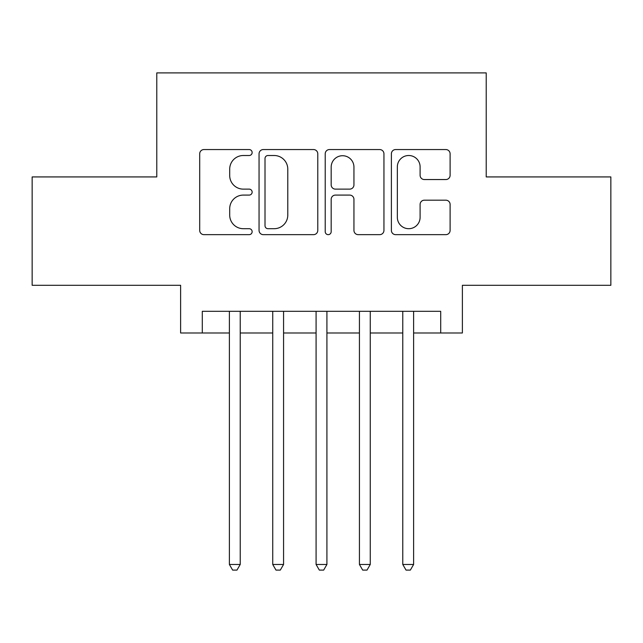 <?xml version="1.0" encoding="UTF-8"?>
<svg xmlns="http://www.w3.org/2000/svg" width="643" height="643" viewBox="0 0 643 643"><rect width="100%" height="100%" fill="white"/><g stroke="black" fill="none" stroke-linecap="round" stroke-linejoin="round"><path stroke-width="0.96" d="M252.144 152.536A2.982 2.982 0 0 0 249.162 149.554L203.96 149.554A4.252 4.252 0 0 0 199.7 153.814L199.7 230.403A4.252 4.252 0 0 0 203.96 234.655L249.162 234.655A2.982 2.982 0 0 0 252.144 231.673A2.982 2.982 0 0 0 249.162 228.699L243.319 228.699A13.616 13.616 0 0 1 229.704 215.084L229.704 208.702A13.616 13.616 0 0 1 243.319 195.086L249.162 195.086A2.982 2.982 0 0 0 252.144 192.104A2.982 2.982 0 0 0 249.162 189.13L243.319 189.13A13.616 13.616 0 0 1 229.704 175.515L229.704 169.125A13.616 13.616 0 0 1 243.319 155.51L249.162 155.51A2.982 2.982 0 0 0 252.144 152.536M445.848 179.55A4.252 4.252 0 0 0 450.108 175.298L450.108 153.814A4.252 4.252 0 0 0 445.848 149.554L395.646 149.554A4.252 4.252 0 0 0 391.386 153.814L391.386 230.403A4.252 4.252 0 0 0 395.646 234.655L445.848 234.655A4.252 4.252 0 0 0 450.108 230.403L450.108 204.442A4.252 4.252 0 0 0 445.848 200.19L424.364 200.19A4.252 4.252 0 0 0 420.104 204.442L420.104 217.318A11.381 11.381 0 0 1 408.723 228.699A11.381 11.381 0 0 1 397.342 217.318L397.342 166.899A11.381 11.381 0 0 1 408.723 155.51A11.381 11.381 0 0 1 420.104 166.899L420.104 175.298A4.252 4.252 0 0 0 424.364 179.55L445.848 179.55M202.296 332.986L202.296 311.316L440.704 311.316L440.704 332.986L462.381 332.986L462.381 285.307L610.85 285.307L610.85 176.929L486.221 176.929L486.221 72.9L156.779 72.9L156.779 176.929L32.15 176.929L32.15 285.307L180.619 285.307L180.619 332.986L229.382 332.986M317.779 153.814A4.252 4.252 0 0 0 313.519 149.554L263.317 149.554A4.252 4.252 0 0 0 259.057 153.814L259.057 230.403A4.252 4.252 0 0 0 263.317 234.655L313.519 234.655A4.252 4.252 0 0 0 317.779 230.403L317.779 153.814M329.481 149.554L379.683 149.554A4.252 4.252 0 0 1 383.943 153.814L383.943 230.403A4.252 4.252 0 0 1 379.683 234.655L358.199 234.655A4.252 4.252 0 0 1 353.947 230.403L353.947 199.338A4.252 4.252 0 0 0 349.688 195.086L335.437 195.086A4.252 4.252 0 0 0 331.177 199.338L331.177 231.673A2.982 2.982 0 0 1 328.203 234.655A2.982 2.982 0 0 1 325.221 231.673L325.221 153.814A4.252 4.252 0 0 1 329.481 149.554M240.225 332.986L272.736 332.986M283.571 332.986L316.083 332.986M326.917 332.986L359.429 332.986M370.264 332.986L402.775 332.986M413.618 332.986L440.704 332.986M267.994 155.51A2.982 2.982 0 0 0 265.012 158.491L265.012 225.717A2.982 2.982 0 0 0 267.994 228.699L274.167 228.699A13.616 13.616 0 0 0 287.783 215.084L287.783 169.125A13.616 13.616 0 0 0 274.167 155.51L267.994 155.51M353.947 167.108A11.381 11.381 0 0 0 342.558 155.727A11.381 11.381 0 0 0 331.177 167.108L331.177 184.871A4.252 4.252 0 0 0 335.437 189.13L349.688 189.13A4.252 4.252 0 0 0 353.947 184.871L353.947 167.108M240.225 311.316L240.225 564.466L229.382 564.466L229.382 311.316M240.225 564.466L236.97 570.1L232.637 570.1L229.382 564.466M283.571 311.316L283.571 564.466L272.736 564.466L272.736 311.316M283.571 564.466L280.316 570.1L275.984 570.1L272.736 564.466M326.917 311.316L326.917 564.466L316.083 564.466L316.083 311.316M326.917 564.466L323.67 570.1L319.33 570.1L316.083 564.466M370.264 311.316L370.264 564.466L359.429 564.466L359.429 311.316M370.264 564.466L367.016 570.1L362.684 570.1L359.429 564.466M413.618 311.316L413.618 564.466L402.775 564.466L402.775 311.316M413.618 564.466L410.363 570.1L406.03 570.1L402.775 564.466"/></g></svg>
